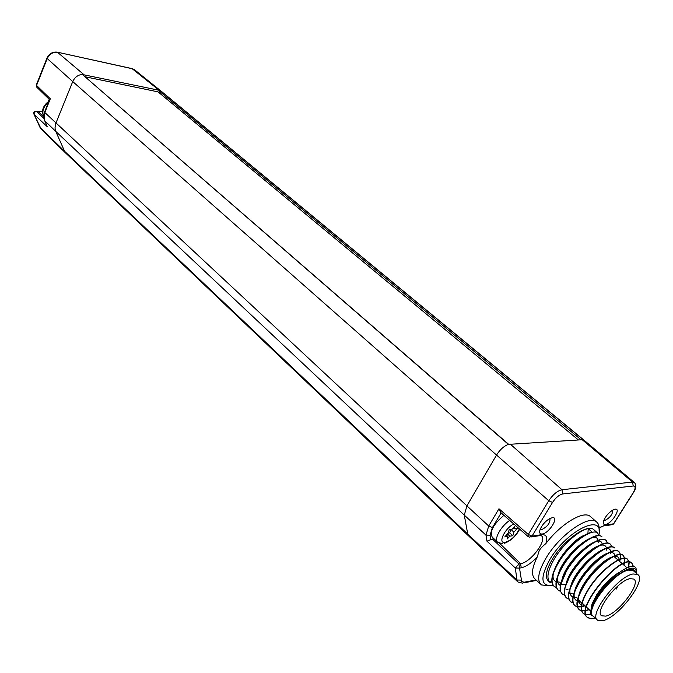 <?xml version="1.0" encoding="UTF-8"?>
<svg xmlns="http://www.w3.org/2000/svg" width="673" height="673" viewBox="0 0 673 673"><rect width="100%" height="100%" fill="white"/><g stroke="black" fill="none" stroke-linecap="round" stroke-linejoin="round"><path stroke-width="1.01" d="M599.138 527.775L605.364 525.058L613.532 523.83L633.209 492.72C635.707 488.371 635.716 486.133 633.234 485.999L632.561 482.061L582.221 439.738L584.282 440.403M582.221 439.738L508.393 444.382L82.535 74.594M161.596 91.528L159.165 90.291L82.114 74.442C77.9 74.913 74.77 77.294 72.743 81.576L496.539 455.057C499.921 449.69 503.867 446.132 508.393 444.382M583.483 439.898L160.578 90.805L159.535 91.351L158.979 92.638M578.427 439.965L158.062 91.881L85 76.739M591.079 517.125L590.137 516.292C583.155 510.378 560.559 524.065 545.811 543.641C542.236 546.484 539.998 548.941 539.098 551.019L537.264 556.899C531.678 568.231 531.039 575.701 535.338 579.31L540.411 583.987M552.197 517.705C559.642 516.376 549.235 533.31 542.228 534C539.771 534.202 539.081 532.663 540.158 529.399C542.051 525.058 545.096 521.533 549.286 518.824L552.197 517.705M615.08 509.192C621.642 507.997 611.572 523.93 605.431 524.511C603.504 524.696 602.89 523.51 603.605 520.961C605.414 516.46 608.493 512.818 612.834 510.025L615.08 509.192M599.071 530.274C599.458 526.236 598.549 523.401 596.345 521.777C588.48 514.719 559.818 534.934 546.316 557.589C538.198 571.427 536.574 580.538 541.42 584.913L549.176 585.855M598.978 534.673C603.765 512.675 567.171 530.248 549.992 559.213C539.628 578.157 540.697 586.881 553.189 585.392M594.284 530.114L593.477 529.407C586.974 523.771 563.671 540.31 552.634 558.75C545.988 570.031 544.608 577.476 548.512 581.093L549.563 582.078M549.109 581.472L551.91 582.179M633.394 492.678L613.969 523.392L611.261 524.814L604.581 525.823M48.229 101.682L49.213 99.301M36.334 84.924L36.855 87.297L49.55 99.621M49.6 99.503L50.324 98.805L44.822 112.517L466.911 505.869L496.539 455.057L548.773 500.737L528.288 534.463L528.019 536.49L529.659 537.163L532.015 536.112L541.487 534.69C546.426 534.295 547.864 537.281 545.811 543.641M44.41 120.046L47.043 126.145M537.264 556.899C531.485 563.04 526.143 566.674 521.23 567.802L519.506 568.113L518.883 563.957L492.4 539.023L486.958 541.176L485.973 535.128L488.716 526.017L498.962 508.754L500.611 512.422L527.926 536.406M492.4 539.023L494.007 538.787M503.934 515.333C493.427 524.217 489.523 531.477 492.215 537.113L497.355 541.925M35.896 111.196L38.336 111.743L42.5 111.297M47.43 126.852L34.012 114.284L34.407 112.223L36.418 111.398L43.829 118.305M536.019 579.941L524.166 582.229L521.676 581.556L519.506 568.113L515.333 568.02L518.883 563.957L520.608 563.654C530.862 562.477 547.999 539.224 541.193 535.632L540.655 535.506M507.215 538.972L509.848 536.171L512.801 535.733L513.861 532.217L517.201 528.406L514.273 528.827L514.862 526.261L512.246 529.113L509.234 529.533L508.191 533.041L504.784 536.919L507.846 536.465L507.215 538.972M509.848 536.171L507.417 533.916M507.846 536.465L506.374 535.102M514.273 528.827L513.314 527.943M513.861 532.217L510.883 529.298M512.801 535.733L509.747 532.915L510.799 529.399M508.09 533.151L509.747 532.915M573.657 543.649L567.835 549.067L561.568 556.529L558.969 560.373L554.737 569.131M550.388 582.843C546.249 578.999 547.385 571.318 553.795 559.81C562.266 544.953 579.091 530.072 588.21 528.658L592.173 532.133C583.079 533.588 566.229 548.529 557.715 563.394C551.448 574.591 550.178 582.187 553.921 586.166M556.428 587.588L554.468 586.637C550.354 582.818 551.515 575.146 557.959 563.621C568.635 544.751 591.508 527.733 597.54 532.957L599.332 535.666M587.908 533.554L588.21 528.658M610.495 544.255L609.99 543.851C604.093 538.736 581.169 556.007 570.334 574.944L564.664 588.337C563.755 592.778 564.302 595.899 566.287 597.691M566.388 582.835C569.518 569.787 587.916 549.277 598.659 545.82M600.282 545.315C603.715 544.541 605.759 545.416 606.423 547.948M606.566 548.781L606.583 550.119M568.105 589.809L565.959 589.725M561.585 584.61L561.77 580.934M562.266 578.746C567.019 558.901 600.383 531.729 602.184 544.146M560.298 585.426C557.799 584.13 556.916 581.287 557.648 576.904M558.169 574.666C563.049 554.863 595.942 528.204 597.969 540.369M598.036 540.655L598.188 542.859M560.02 582.221L556.386 581.716M556.134 581.59C544.398 577.459 568.66 540.369 585.342 534.85M554.232 586.419L556.369 587.411M602.015 536.844L601.502 536.431C595.521 531.233 572.622 548.335 561.905 567.23C555.595 578.435 554.308 586.023 558.018 589.994M558.329 590.238L560.491 591.231M606.247 540.537L605.734 540.125C599.794 534.976 576.887 552.163 566.111 571.074C559.768 582.305 558.447 589.885 562.148 593.83M562.451 594.074L564.639 595.067M568.862 599.096L566.826 598.154C562.796 594.402 564.041 586.738 570.578 575.171C581.422 556.226 604.337 538.955 610.234 544.062L611.993 546.855M577.266 606.869L575.179 605.927C571.192 602.226 572.504 594.57 579.108 582.969C590.053 563.974 613.002 546.526 618.807 551.557L620.54 554.401M620.582 554.611L620.287 559.078M620.203 559.423L619.623 561.4M580.967 601.923L578.973 602.579M573.051 602.974L570.99 602.032C566.977 598.305 568.264 590.65 574.835 579.058C585.72 560.087 608.661 542.732 614.508 547.805L614.264 547.586C608.409 542.514 585.476 559.869 574.591 578.83C568.18 590.095 566.809 597.674 570.46 601.569M562.687 594.301C560.449 592.56 559.793 589.355 560.718 584.686L566.355 571.301C577.131 552.382 600.038 535.195 605.978 540.343L607.753 543.103M584.467 605.22L581.724 604.951M581.455 604.85C578.923 603.832 577.93 601.283 578.477 597.212M578.881 595.218C581.741 581.994 601.376 560.104 612.136 556.975M613.633 556.546C616.905 555.898 618.781 556.874 619.261 559.482M619.311 559.793L619.337 561.147M580.345 601.334L577.451 601.031M577.182 600.93C574.649 599.853 573.682 597.245 574.271 593.115M574.692 591.071C577.644 577.897 596.867 556.478 607.626 553.231M609.166 552.785C612.489 552.096 614.424 553.038 614.962 555.612M615.013 555.915L615.063 557.454M576.239 597.473L573.194 597.128M572.925 597.027C570.401 595.899 569.459 593.233 570.081 589.035M570.527 586.949C575.02 567.028 609.359 538.804 610.689 551.767M610.739 552.07L610.815 553.778M572.159 593.636L568.954 593.25M585.073 605.793L581.447 606.844M581.178 606.886L577.451 606.903M619.059 551.742L618.554 551.338C612.758 546.308 589.8 563.747 578.856 582.742C572.42 594.015 571.015 601.595 574.641 605.464M574.935 605.7L577.207 606.684M577.4 606.718L581.203 606.617M581.472 606.566L584.837 605.574M623.661 564.883L624.09 563.486M624.191 563.116L624.662 558.422M624.637 558.203L622.87 555.116C617.116 550.127 594.15 567.65 583.155 586.671C576.517 598.289 575.179 605.936 579.142 609.62L581.447 610.596M581.64 610.63L585.493 610.478M585.779 610.428L588.968 609.46M566.59 597.935L568.811 598.92M614.769 547.99L614.264 547.586M570.754 601.805L573.001 602.789M578.856 602.318L580.732 601.704M595.437 618.176L591.037 618.798L595.319 618.066M633.613 566.834L631.829 562.948C621.196 553.492 573.539 609.738 587.865 617.738L591.037 618.798M590.987 614.373L585.947 614.752M585.754 614.71L583.617 613.784C579.68 610.133 581.051 602.486 587.722 590.852C598.777 571.806 621.759 554.182 627.463 559.137L629.179 562.039M629.213 562.258L628.733 567.078M589.212 609.688L585.746 610.705M585.468 610.756L581.691 610.823M581.497 610.781L579.386 609.847C575.423 606.171 576.761 598.516 583.407 586.898C594.402 567.877 617.368 550.346 623.122 555.334L624.847 558.211M624.889 558.422L624.519 562.99M624.435 563.343L623.905 565.093M591.037 612.354L591.92 615.315L594.091 616.922M636.313 573.303C637.449 556.192 598.734 585.308 591.634 607.34C590.431 611.227 590.431 614.028 591.634 615.736C590.684 613.852 590.86 611.008 592.164 607.206L597.237 597.245C604.876 585.931 613.49 577.426 623.072 571.739C630.315 567.987 634.479 568.281 635.556 572.63M591.634 615.736L591.029 612.59M628.397 567.179L628.986 562.258M628.961 562.039L627.211 558.918C621.507 553.963 598.524 571.579 587.47 590.625C580.799 602.259 579.436 609.898 583.373 613.557L585.703 614.525M585.897 614.558L590.911 614.104M595.243 617.991L590.835 618.571L587.622 617.511C573.295 609.502 620.935 553.265 631.577 562.729L633.36 566.75M591.634 607.34C598.087 584.332 638.929 553.198 636.221 572.193M591.752 611.984L591.214 610.764M591.029 609.629L592.038 603.917L596.623 594.907C602.924 585.476 610.201 578.09 618.437 572.765M628.178 569.56L629.44 569.964M591.819 611L591.331 610.142M591.096 609.334L591.012 608.846M633.882 571.167L633.234 570.595L628.7 570.09C613.414 572.092 583.525 611.387 593.401 616.291L597.077 619.698M602.806 620.691C618.42 617.713 647.35 579.487 637.634 574.464L633.116 573.976C617.864 576.063 587.865 615.425 597.7 620.27L602.806 620.691M605.767 616.132C618.26 613.81 641.546 583.07 633.747 579.049L630.071 578.671C617.814 580.412 593.847 611.892 601.721 615.787L605.767 616.132M560.55 591.407L558.565 590.457C554.476 586.663 555.671 578.99 562.14 567.448C572.874 548.554 595.765 531.451 601.746 536.642L601.502 536.431M549.942 518.471C550.354 522.921 547.553 526.665 541.538 529.718L540.226 529.474M612.817 510.033C612.716 514.323 610.024 517.806 604.749 520.507L603.807 520.389M50.324 98.805L36.552 85.446L47.127 58.753C49.499 53.983 52.965 51.838 57.525 52.309L83.864 74.585M46.891 58.248L72.743 81.576L55.708 123.63L55.001 128.013L55.75 131.378L464.286 515.123L466.911 505.869L488.716 526.017L492.375 527.624L501.149 512.893M498.962 508.754L528.288 534.463L532.015 536.112L552.541 502.42L548.773 500.737C552.987 494.478 557.387 490.802 561.98 489.725L510.168 444.029M634.395 482.549L632.561 482.061L561.98 489.725L562.662 493.965C559.145 494.806 555.772 497.625 552.541 502.42M633.234 485.999L562.662 493.965M541.487 534.69L539.14 535.725L531.216 536.928M521.23 567.802L520.608 563.654L499.585 543.321M605.364 525.058L599.147 527.969M633.209 492.72L633.621 492.308C636.33 487.908 636.515 484.594 634.176 482.364L583.979 440.15M57.07 52.115L132.497 68.789L134.785 69.95M132.043 68.604L159.165 90.291M37.831 111.533L36.149 111.238C34.205 111.23 33.44 112.172 33.843 114.057L33.81 113.981M42.492 111.617L38.336 111.743L43.594 116.437M65.887 153.259L41.701 129.679L39.934 127.281L64.6 151.282L55.75 131.378L44.67 120.711L44.553 112.08L49.676 99.301M44.603 111.954L43.753 115.192L43.812 118.246L47.118 126.305M490.819 539.872L490.079 535.195L485.973 535.128L464.286 515.123L467.752 534.118L468.988 536.314M490.079 535.195L492.375 527.624M524.578 582.162L522.45 583.138L518.042 582.052L516.94 580L467.752 534.118L64.6 151.282L66.408 153.764M39.682 126.717L34.012 114.284L41.272 129.275M521.053 580.101L516.94 580L515.333 568.02L486.958 541.176M509.705 520.406C500.762 526.244 493.46 539.729 497.768 542.312L502.352 543.658M513.751 523.964C504.582 528.482 497.397 544.053 505.171 542.362C511.026 540.495 515.77 536.011 519.405 528.919M43.669 116.454C41.751 111.339 43.366 106.595 48.506 102.212M159.535 91.351L581.085 439.805M565.85 584.24L560.718 584.686M616.485 588.782L617.175 587.722L616.485 588.782M508.637 444.306L82.485 74.56M596.345 521.777L590.137 516.292M613.053 524.385L613.709 523.787M161.158 91.175L583.954 440.134M36.855 87.297L36.292 85.034L46.858 58.358C49.137 53.655 52.62 51.594 57.289 52.166L132.261 68.654L134.339 69.597L161.099 91.124M523.93 582.852L536.524 580.395M66.492 153.839L468.559 535.91M517.621 581.665L469.022 536.347M504.203 543.355C510.723 541.016 515.88 536.28 519.682 529.171M43.669 116.572C41.238 110.717 42.979 105.611 48.893 101.253M593.477 529.407L597.54 532.957M592.038 603.917L592.114 605.936M613.944 556.487L618.041 560.029M618.302 560.247L622.483 563.865M622.744 564.092L626.933 567.718M578.317 599.433L581.926 602.831M582.179 603.067L586.217 606.869M586.461 607.105L590.785 611.177M591.811 611.109L591.222 610.714M628.203 569.568L628.666 570.098M633.234 570.595L637.634 574.464M601.216 615.324L601.721 615.787M616.148 589.161L617.873 585.956M614.171 589.439L614.752 589.531"/></g></svg>
